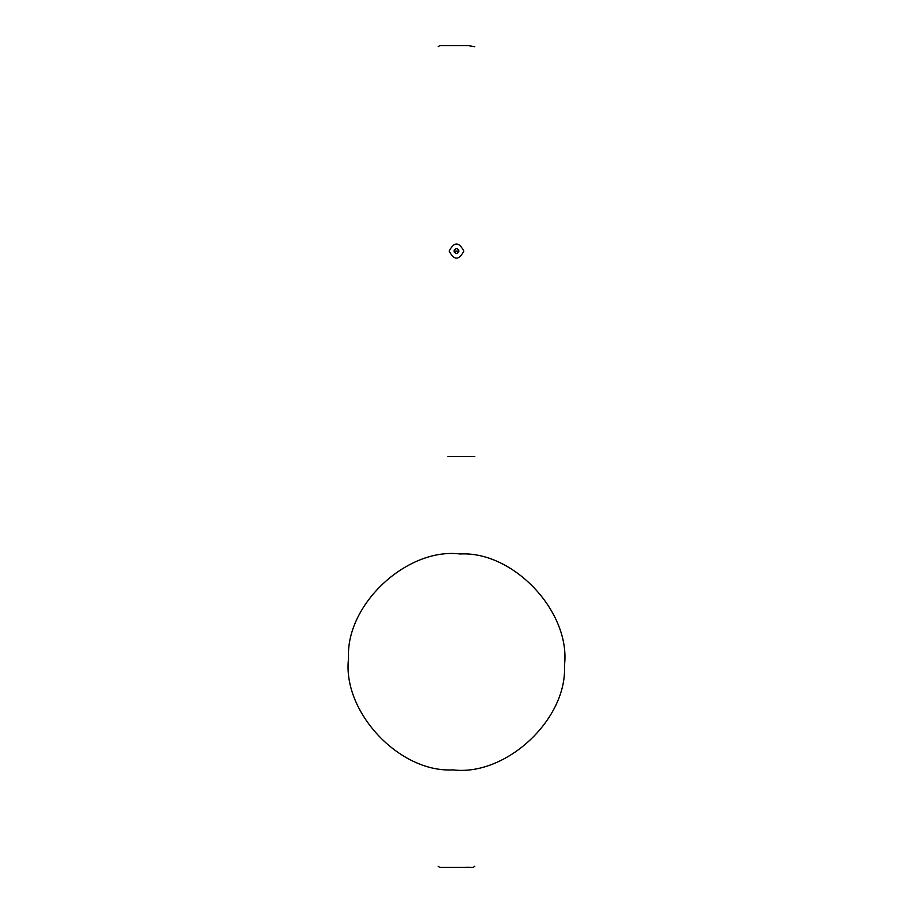 <?xml version="1.0" encoding="UTF-8"?>
<svg xmlns="http://www.w3.org/2000/svg" width="913" height="913" viewBox="0 0 913 913"><rect width="100%" height="100%" fill="white"/><g stroke="black" fill="none" stroke-linecap="round" stroke-linejoin="round"><path stroke-width="1.37" d="M459.011 251.075C457.333 247.834 455.667 247.834 453.989 251.075C455.667 247.834 457.333 247.834 459.011 251.075C457.333 254.316 455.667 254.316 453.989 251.075L454.48 252.559L453.989 251.075C455.667 254.316 457.333 254.316 459.011 251.075M457.413 251.075L455.587 251.075L457.413 251.075M449.196 251.075C454.069 241.66 458.931 241.66 463.804 251.075C458.931 241.66 454.069 241.66 449.196 251.075C454.069 260.49 458.931 260.49 463.804 251.075C458.931 260.49 454.069 260.49 449.196 251.075M454.469 249.591L453.989 251.075L454.469 249.591M448.032 456.5L474.737 456.5L448.032 456.5M455.929 251.075L457.071 251.075L455.929 251.075M460.084 553.974C406.833 547.378 345.491 604.783 348.549 658.341C341.953 711.592 399.358 772.934 452.916 769.876C506.167 776.472 567.509 719.067 564.451 665.509C571.047 612.258 513.642 550.916 460.084 553.974M474.737 46.723L468.54 45.65L439.724 45.65L438.217 46.609M438.217 866.391L439.724 867.35L463.256 867.35C475.49 866.859 471.93 868.468 474.737 866.277"/></g></svg>
